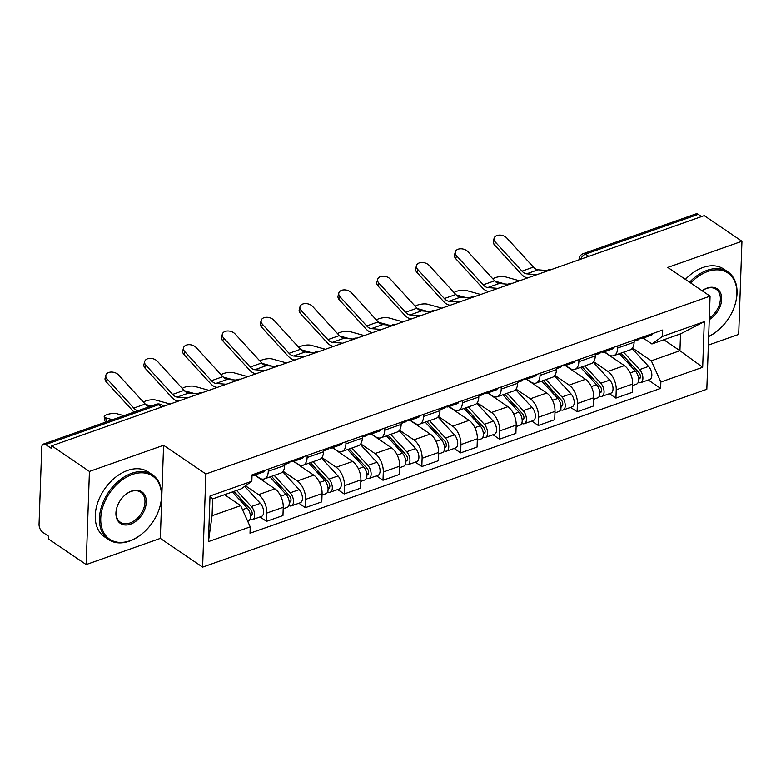 <?xml version="1.0" encoding="UTF-8"?>
<svg xmlns="http://www.w3.org/2000/svg" width="781" height="781" viewBox="0 0 781 781"><rect width="100%" height="100%" fill="white"/><g stroke="black" fill="none" stroke-linecap="round" stroke-linejoin="round"><path stroke-width="1.17" d="M708.367 345.085L738.699 334.385L741.95 241.27L704.218 215.644L51.692 445.814L89.424 471.441L86.174 564.546L160.33 538.392L202.621 567.104L706.825 389.26L710.075 296.145L205.872 473.999L163.59 445.277L89.424 471.441M86.174 564.546L48.432 538.919L48.529 536.205L42.652 532.212A6.258 3.368 -109.4 0 1 39.05 524.207L41.735 447.386A6.258 3.368 -109.4 0 1 43.443 444.057L156.18 404.294A6.258 3.368 70.6 0 1 158.455 404.763L45.718 444.535A6.258 3.368 -109.4 0 0 43.443 444.057M741.95 241.27L667.784 267.434L710.075 296.145M588.786 256.363L585.506 254.128A6.258 3.368 70.6 0 0 583.231 253.659L695.969 213.896A6.258 3.368 70.6 0 1 698.243 214.365L585.506 254.128A6.258 4.266 124.2 0 0 580.761 259.194M701.523 216.591L698.243 214.365M45.718 444.535L51.595 448.528L51.692 445.814M245.488 485.792L258.54 494.646A14.4 7.742 70.6 0 1 266.819 513.058L266.536 521.337L282.956 515.548L283.249 507.269A14.4 7.742 -109.4 0 0 274.961 488.857L254.723 475.112M264.349 478.909L280.769 473.11A14.4 7.742 -109.4 0 0 284.704 465.456L268.283 471.255A14.4 7.742 70.6 0 1 264.349 478.909A14.4 7.742 70.6 0 1 259.126 477.816L254.987 475.014M268.283 471.255L268.361 469.117M260.044 516.934L266.536 521.337M284.704 465.456L284.782 463.318M283.093 471.265L297.356 480.95A14.4 7.742 70.6 0 1 305.644 499.362L305.351 507.64L321.782 501.851L322.075 493.572A14.4 7.742 -109.4 0 0 313.786 475.16L293.539 461.415M307.177 455.421L307.109 457.559A14.4 7.742 70.6 0 1 303.174 465.212A14.4 7.742 70.6 0 1 297.942 464.119L293.812 461.317M298.869 503.237L305.351 507.64M303.174 465.212L319.595 459.423A14.4 7.742 -109.4 0 0 323.529 451.769L323.607 449.631M321.918 457.568L336.181 467.263A14.4 7.742 70.6 0 1 344.47 485.675L344.177 493.953L360.607 488.154L360.89 479.876A14.4 7.742 -109.4 0 0 352.612 461.464L332.364 447.718M346.003 441.724L345.924 443.862A14.4 7.742 70.6 0 1 342 451.516A14.4 7.742 70.6 0 1 336.767 450.432L332.638 447.62M337.695 489.541L344.177 493.953M342 451.516L358.42 445.726A14.4 7.742 -109.4 0 0 362.355 438.073L362.433 435.935M360.734 443.872L375.007 453.566A14.4 7.742 70.6 0 1 383.295 471.978L383.002 480.256L399.423 474.457L399.716 466.179A14.4 7.742 -109.4 0 0 391.427 447.767L371.19 434.021M384.828 428.037L384.75 430.175A14.4 7.742 70.6 0 1 380.816 437.829A14.4 7.742 70.6 0 1 375.593 436.735L371.463 433.933M376.51 475.854L383.002 480.256M380.816 437.829L397.246 432.03A14.4 7.742 -109.4 0 0 401.18 424.376L401.249 422.238M399.56 430.185L413.832 439.869A14.4 7.742 70.6 0 1 422.111 458.281L421.828 466.56L438.248 460.77L438.541 452.492A14.4 7.742 -109.4 0 0 430.253 434.08L410.015 420.334M423.653 414.34L423.575 416.478A14.4 7.742 70.6 0 1 419.641 424.132A14.4 7.742 70.6 0 1 414.418 423.038L410.289 420.237M415.336 462.157L421.828 466.56M419.641 424.132L436.071 418.343A14.4 7.742 -109.4 0 0 439.996 410.679L440.074 408.541M438.385 416.488L452.648 426.182A14.4 7.742 70.6 0 1 460.936 444.584L460.653 452.873L477.074 447.074L477.367 438.795A14.4 7.742 -109.4 0 0 469.078 420.383L448.831 406.637M462.469 400.643L462.401 402.781A14.4 7.742 70.6 0 1 458.467 410.435A14.4 7.742 70.6 0 1 453.244 409.342L449.104 406.54M454.161 448.46L460.653 452.873M458.467 410.435L474.887 404.646A14.4 7.742 -109.4 0 0 478.821 396.992L478.899 394.854M477.211 402.791L491.474 412.485A14.4 7.742 70.6 0 1 499.762 430.897L499.469 439.176L515.899 433.377L516.182 425.098A14.4 7.742 -109.4 0 0 507.904 406.686L487.656 392.941M501.295 386.946L501.217 389.084A14.4 7.742 70.6 0 1 497.292 396.748A14.4 7.742 70.6 0 1 492.059 395.655L487.93 392.843M492.987 434.763L499.469 439.176M497.292 396.748L513.713 390.949A14.4 7.742 -109.4 0 0 517.647 383.295L517.725 381.157M516.026 389.104L530.299 398.788A14.4 7.742 70.6 0 1 538.587 417.2L538.294 425.479L554.725 419.69L555.008 411.402A14.4 7.742 -109.4 0 0 546.72 392.999L526.482 379.244M540.12 373.259L540.042 375.397A14.4 7.742 70.6 0 1 536.108 383.051A14.4 7.742 70.6 0 1 530.885 381.958L526.755 379.156M531.802 421.076L538.294 425.479M536.108 383.051L552.538 377.252A14.4 7.742 -109.4 0 0 556.472 369.598L556.541 367.46M554.852 375.407L569.124 385.092A14.4 7.742 70.6 0 1 577.403 403.504L577.12 411.782L593.54 405.993L593.833 397.714A14.4 7.742 -109.4 0 0 585.545 379.302L565.307 365.557M578.946 359.563L578.867 361.701A14.4 7.742 70.6 0 1 574.933 369.354A14.4 7.742 70.6 0 1 569.71 368.261L565.581 365.459M570.628 407.379L577.12 411.782M574.933 369.354L591.363 363.565A14.4 7.742 -109.4 0 0 595.288 355.911L595.366 353.764M593.677 361.71L607.94 371.405A14.4 7.742 70.6 0 1 616.229 389.807L615.945 398.095L632.366 392.296L632.659 384.018A14.4 7.742 -109.4 0 0 624.37 365.606L604.123 351.86M617.761 345.866L617.693 348.004A14.4 7.742 70.6 0 1 613.759 355.658A14.4 7.742 70.6 0 1 608.536 354.574L604.396 351.762M609.453 393.683L615.945 398.095M613.759 355.658L630.179 349.868A14.4 7.742 -109.4 0 0 634.113 342.215L634.192 340.077M240.685 505.639L250.232 526.853L208.429 541.604L210.021 495.994L251.833 481.242L241.28 488.808L212.657 498.903L212.071 515.733L240.685 505.639L224.577 494.695M663.83 339.764L679.939 350.698L680.524 333.868L651.901 343.962L662.454 336.406L662.678 330.021L252.048 474.868L251.833 481.242M662.454 336.406L704.267 321.655L702.675 367.265L660.863 382.007L651.315 360.793L679.939 350.698L702.675 367.265M250.232 526.853L250.018 533.228L660.638 388.391L660.863 382.007M202.621 567.104L205.872 473.999M160.33 538.392L163.59 445.277M632.503 348.014L651.315 360.793M651.901 343.962L643.222 338.066M648.279 379.996L660.638 388.391M208.429 541.604L212.071 515.733M210.021 495.994L212.657 498.903M680.524 333.868L704.267 321.655M149.376 406.696A11.578 6.228 70.6 0 1 145.227 404.05L118.585 374.978A7.195 4.754 14.7 0 0 111.263 372.049A7.195 4.754 14.7 0 0 105.894 375.163A7.195 4.754 14.7 0 0 107.134 379.019L106.353 381.968A7.195 4.754 -165.3 0 1 105.123 378.121L105.894 375.163M252.038 475.219L252.488 475.346A7.83 4.208 -109.4 0 0 254.069 475.336A7.83 4.208 -109.4 0 0 255.738 473.569M254.069 475.336L263.031 472.173A7.83 4.208 -109.4 0 0 264.7 470.406M137.925 410.728A11.578 6.228 70.6 0 1 133.776 408.092L107.134 379.019M134.049 412.095A15.649 8.415 70.6 0 1 132.995 411.04L106.353 381.968M106.138 421.652A7.195 2.138 172 0 1 104.732 420.637L104.195 416.79A7.195 2.138 -8 0 0 105.601 417.806L106.597 421.779M123.906 415.677L117.043 413.764A7.195 2.138 -8 0 0 108.94 414.057A7.195 2.138 -8 0 0 104.195 416.79M232.367 491.952L247.167 508.001A7.83 4.208 70.6 0 1 250.398 515.636A7.83 4.208 70.6 0 1 248.29 521.073L247.723 521.278M238.351 498.434L243.984 502.261M233.958 491.386L250.633 509.466A3.759 2.021 70.6 0 1 252.175 513.137A3.759 2.021 70.6 0 1 251.17 515.743A3.759 2.021 70.6 0 1 250.408 515.753M236.604 490.458L251.394 506.508A7.83 4.208 70.6 0 1 254.626 514.142A7.83 4.208 70.6 0 1 252.527 519.58A7.83 4.208 70.6 0 1 250.008 519.199M244.697 486.358L260.356 503.345A7.83 4.208 70.6 0 1 263.587 510.979A7.83 4.208 70.6 0 1 261.489 516.426L252.527 519.58M112.454 419.719L105.601 417.806M197.515 393.8L188.621 393.058A11.578 6.228 70.6 0 1 184.043 390.363L157.401 361.281A7.195 4.754 14.7 0 0 150.089 358.352A7.195 4.754 14.7 0 0 144.719 361.476A7.195 4.754 14.7 0 0 145.959 365.323L145.178 368.281A7.195 4.754 -165.3 0 1 143.938 364.424L144.719 361.476M284.743 464.519L288.658 463.133A7.83 4.208 -109.4 0 0 290.337 461.366L291.313 461.659A7.83 4.208 -109.4 0 0 292.895 461.639A7.83 4.208 -109.4 0 0 294.564 459.872M292.895 461.639L301.856 458.486A7.83 4.208 -109.4 0 0 303.526 456.709M187.391 397.949L177.18 397.09A11.578 6.228 70.6 0 1 172.601 394.395L145.959 365.323M178.605 401.043L178.009 400.995A15.649 8.415 70.6 0 1 171.82 397.353L145.178 368.281M236.34 380.103L227.447 379.361A11.578 6.228 70.6 0 1 222.868 376.667L196.226 347.594A7.195 4.754 14.7 0 0 188.914 344.655A7.195 4.754 14.7 0 0 183.545 347.779A7.195 4.754 14.7 0 0 184.785 351.626L184.004 354.584A7.195 4.754 -165.3 0 1 182.764 350.728L183.545 347.779M323.559 450.822L327.483 449.436A7.83 4.208 -109.4 0 0 329.152 447.669L330.129 447.962A7.83 4.208 -109.4 0 0 331.72 447.952A7.83 4.208 -109.4 0 0 333.389 446.176M331.72 447.952L340.672 444.789A7.83 4.208 -109.4 0 0 342.342 443.012M226.207 384.252L216.005 383.403A11.578 6.228 70.6 0 1 211.426 380.698L184.785 351.626M217.421 387.347L216.835 387.298A15.649 8.415 70.6 0 1 210.645 383.656L184.004 354.584M170.112 404.041L155.868 400.077A7.195 2.138 -8 0 0 149.181 400.077A7.195 2.138 -8 0 0 143.489 402.166M269.962 476.927L285.992 494.305A7.83 4.208 70.6 0 1 289.224 501.939A7.83 4.208 70.6 0 1 287.115 507.386L283.191 508.763M258.56 477.435L259.263 478.187M277.177 484.747L282.81 488.574M271.554 476.371L289.448 495.779A3.759 2.021 70.6 0 1 291.001 499.44A3.759 2.021 70.6 0 1 289.995 502.056A3.759 2.021 70.6 0 1 289.224 502.056M274.199 475.434L290.22 492.811A7.83 4.208 70.6 0 1 293.451 500.445A7.83 4.208 70.6 0 1 291.352 505.893A7.83 4.208 70.6 0 1 288.833 505.502M282.693 471.773L299.182 489.648A7.83 4.208 70.6 0 1 302.413 497.292A7.83 4.208 70.6 0 1 300.304 502.73L291.352 505.893M151.28 406.022L145.588 404.441M208.937 390.344L194.694 386.38A7.195 2.138 -8 0 0 188.006 386.38A7.195 2.138 -8 0 0 182.315 388.469M308.788 463.231L324.818 480.608A7.83 4.208 70.6 0 1 328.04 488.242A7.83 4.208 70.6 0 1 325.941 493.69L322.016 495.076M297.385 463.738L298.078 464.5M316.002 471.05L321.635 474.877M310.379 462.674L328.274 482.082A3.759 2.021 70.6 0 1 329.826 485.743A3.759 2.021 70.6 0 1 328.821 488.359A3.759 2.021 70.6 0 1 328.049 488.369M313.025 461.737L329.045 479.114A7.83 4.208 70.6 0 1 332.276 486.758A7.83 4.208 70.6 0 1 330.168 492.196A7.83 4.208 70.6 0 1 327.659 491.805M321.518 458.076L338.007 475.951A7.83 4.208 70.6 0 1 341.229 483.595A7.83 4.208 70.6 0 1 339.13 489.033L330.168 492.196M194.479 393.546L184.414 390.744M129.958 540.725A38.191 26.007 124.2 0 0 143.235 532.808A38.191 26.007 124.2 0 0 159.012 509.583A38.191 26.007 124.2 0 0 132.272 474.487A38.191 26.007 124.2 0 0 100.749 518.32A38.191 26.007 124.2 0 0 129.958 540.725M143.099 532.925A39.128 26.642 -55.8 0 1 142.962 533.042A39.128 26.642 -55.8 0 1 129.363 541.155A39.128 26.642 -55.8 0 1 108.559 539.593A39.128 26.642 -55.8 0 1 102.008 505.073A39.128 26.642 -55.8 0 1 131.725 473.286A39.128 26.642 -55.8 0 1 152.529 474.848A39.128 26.642 -55.8 0 1 159.129 509.241A39.128 26.642 -55.8 0 1 159.06 509.417M130.534 524.168A19.095 13.004 -55.8 0 1 117.17 506.615A19.095 13.004 -55.8 0 1 125.048 495.008A19.095 13.004 -55.8 0 1 131.686 491.044A19.095 13.004 -55.8 0 1 146.291 502.251A19.095 13.004 -55.8 0 1 130.534 524.168M117.228 506.449A18.158 12.359 124.2 0 0 120.342 522.235A18.158 12.359 124.2 0 0 129.997 522.967A18.158 12.359 124.2 0 0 143.782 508.216A18.158 12.359 124.2 0 0 140.746 492.206A18.158 12.359 124.2 0 0 131.091 491.474A18.158 12.359 124.2 0 0 124.911 495.125M108.559 539.593L104.39 536.752A39.128 26.642 -55.8 0 1 97.83 502.242A39.128 26.642 -55.8 0 1 127.557 470.455A39.128 26.642 -55.8 0 1 148.351 472.017L152.529 474.848M708.67 336.396A38.191 26.007 124.2 0 0 718.608 329.855A38.191 26.007 124.2 0 0 734.384 306.63A38.191 26.007 124.2 0 0 707.645 271.534A38.191 26.007 124.2 0 0 690.677 282.976M689.564 282.214A39.128 26.642 -55.8 0 1 707.108 270.333A39.128 26.642 -55.8 0 1 727.902 271.895A39.128 26.642 -55.8 0 1 734.501 306.289A39.128 26.642 -55.8 0 1 734.443 306.455M718.471 329.972A39.128 26.642 -55.8 0 1 718.344 330.09A39.128 26.642 -55.8 0 1 708.66 336.552M702.099 290.737A19.095 13.004 -55.8 0 1 707.069 288.091A19.095 13.004 -55.8 0 1 721.644 297.502A19.095 13.004 -55.8 0 1 709.255 319.634M709.314 318.043A18.158 12.359 124.2 0 0 719.828 302.989A18.158 12.359 124.2 0 0 716.118 289.243A18.158 12.359 124.2 0 0 706.473 288.521A18.158 12.359 124.2 0 0 702.139 290.757M685.386 279.383A39.128 26.642 -55.8 0 1 702.939 267.502A39.128 26.642 -55.8 0 1 723.733 269.064L727.902 271.895M275.166 366.406L266.272 365.664A11.578 6.228 70.6 0 1 261.694 362.97L235.052 333.897A7.195 4.754 14.7 0 0 227.74 330.968A7.195 4.754 14.7 0 0 222.36 334.083A7.195 4.754 14.7 0 0 223.6 337.939L222.829 340.887A7.195 4.754 -165.3 0 1 221.589 337.041L222.36 334.083M362.384 437.126L366.309 435.749A7.83 4.208 -109.4 0 0 367.978 433.972L368.954 434.265A7.83 4.208 -109.4 0 0 370.536 434.256A7.83 4.208 -109.4 0 0 372.205 432.479M370.536 434.256L379.498 431.092A7.83 4.208 -109.4 0 0 381.167 429.325M265.032 370.555L254.821 369.706A11.578 6.228 70.6 0 1 250.242 367.011L223.6 337.939M256.246 373.66L255.651 373.611A15.649 8.415 70.6 0 1 249.471 369.96L222.829 340.887M313.982 352.719L305.098 351.977A11.578 6.228 70.6 0 1 300.519 349.273L273.877 320.2A7.195 4.754 14.7 0 0 266.555 317.271A7.195 4.754 14.7 0 0 261.186 320.386A7.195 4.754 14.7 0 0 262.426 324.242L261.645 327.19A7.195 4.754 -165.3 0 1 260.415 323.344L261.186 320.386M401.209 423.439L405.134 422.052A7.83 4.208 -109.4 0 0 406.803 420.285L407.78 420.578A7.83 4.208 -109.4 0 0 409.361 420.559A7.83 4.208 -109.4 0 0 411.031 418.792M409.361 420.559L418.323 417.396A7.83 4.208 -109.4 0 0 419.993 415.629M303.858 356.858L293.646 356.009A11.578 6.228 70.6 0 1 289.068 353.315L262.426 324.242M295.072 359.963L294.476 359.914A15.649 8.415 70.6 0 1 288.287 356.263L261.645 327.19M352.807 339.022L343.913 338.28A11.578 6.228 70.6 0 1 339.344 335.586L312.693 306.513A7.195 4.754 14.7 0 0 305.381 303.575A7.195 4.754 14.7 0 0 300.011 306.699A7.195 4.754 14.7 0 0 301.251 310.545L300.47 313.503A7.195 4.754 -165.3 0 1 299.23 309.647L300.011 306.699M440.035 409.742L443.95 408.356A7.83 4.208 -109.4 0 0 445.629 406.589L446.605 406.881A7.83 4.208 -109.4 0 0 448.187 406.862A7.83 4.208 -109.4 0 0 449.856 405.095M448.187 406.862L457.149 403.709A7.83 4.208 -109.4 0 0 458.818 401.932M342.683 343.171L332.472 342.322A11.578 6.228 70.6 0 1 327.893 339.618L301.251 310.545M333.897 346.266L333.302 346.217A15.649 8.415 70.6 0 1 327.112 342.576L300.47 313.503M247.762 376.647L233.509 372.683A7.195 2.138 -8 0 0 226.832 372.693A7.195 2.138 -8 0 0 221.14 374.773M347.613 449.544L363.634 466.911A7.83 4.208 70.6 0 1 366.865 474.555A7.83 4.208 70.6 0 1 364.766 479.993L360.842 481.379M336.211 450.051L336.904 450.803M354.818 457.354L360.451 461.18M349.205 448.977L367.099 468.385A3.759 2.021 70.6 0 1 368.652 472.056A3.759 2.021 70.6 0 1 367.636 474.663A3.759 2.021 70.6 0 1 366.875 474.672M351.84 448.05L367.871 465.417A7.83 4.208 70.6 0 1 371.092 473.061A7.83 4.208 70.6 0 1 368.993 478.499A7.83 4.208 70.6 0 1 366.474 478.109M360.344 444.389L376.823 462.264A7.83 4.208 70.6 0 1 380.054 469.898A7.83 4.208 70.6 0 1 377.955 475.346L368.993 478.499M233.304 379.849L223.239 377.047M286.588 362.96L272.335 358.996A7.195 2.138 -8 0 0 265.657 358.996A7.195 2.138 -8 0 0 259.966 361.076M386.439 435.847L402.459 453.224A7.83 4.208 70.6 0 1 405.69 460.858A7.83 4.208 70.6 0 1 403.582 466.296L399.667 467.682M375.036 436.354L375.729 437.106M393.644 443.657L399.276 447.484M388.03 435.281L405.925 454.688A3.759 2.021 70.6 0 1 407.477 458.359A3.759 2.021 70.6 0 1 406.462 460.966A3.759 2.021 70.6 0 1 405.7 460.975M390.666 434.353L406.686 451.73A7.83 4.208 70.6 0 1 409.918 459.365A7.83 4.208 70.6 0 1 407.819 464.812A7.83 4.208 70.6 0 1 405.3 464.422M399.169 430.692L415.648 448.567A7.83 4.208 70.6 0 1 418.88 456.202A7.83 4.208 70.6 0 1 416.781 461.649L407.819 464.812M272.12 366.152L262.065 363.36M325.404 349.263L311.16 345.3A7.195 2.138 -8 0 0 304.473 345.3A7.195 2.138 -8 0 0 298.781 347.389M425.255 422.15L441.285 439.527A7.83 4.208 70.6 0 1 444.516 447.162A7.83 4.208 70.6 0 1 442.407 452.609L438.483 453.986M413.852 422.658L414.555 423.409M432.469 429.97L438.102 433.797M426.846 421.594L444.75 441.001A3.759 2.021 70.6 0 1 446.293 444.662A3.759 2.021 70.6 0 1 445.287 447.279A3.759 2.021 70.6 0 1 444.526 447.279M429.491 420.656L445.512 438.034A7.83 4.208 70.6 0 1 448.743 445.668A7.83 4.208 70.6 0 1 446.644 451.115A7.83 4.208 70.6 0 1 444.125 450.725M437.985 416.995L454.474 434.871A7.83 4.208 70.6 0 1 457.705 442.515A7.83 4.208 70.6 0 1 455.596 447.952L446.644 451.115M310.945 352.465L300.88 349.663M391.632 325.326L382.739 324.584A11.578 6.228 70.6 0 1 378.16 321.889L351.518 292.816A7.195 4.754 14.7 0 0 344.206 289.878A7.195 4.754 14.7 0 0 338.837 293.002A7.195 4.754 14.7 0 0 340.077 296.848L339.296 299.806A7.195 4.754 -165.3 0 1 338.056 295.95L338.837 293.002M478.86 396.045L482.775 394.659A7.83 4.208 -109.4 0 0 484.445 392.892L485.421 393.185A7.83 4.208 -109.4 0 0 487.012 393.175A7.83 4.208 -109.4 0 0 488.681 391.398M487.012 393.175L495.964 390.012A7.83 4.208 -109.4 0 0 497.634 388.245M381.499 329.475L371.297 328.625A11.578 6.228 70.6 0 1 366.719 325.931L340.077 296.848M372.713 332.569L372.127 332.521A15.649 8.415 70.6 0 1 365.938 328.879L339.296 299.806M364.229 335.566L349.986 331.603A7.195 2.138 -8 0 0 343.298 331.603A7.195 2.138 -8 0 0 337.607 333.692M464.08 408.453L480.11 425.83A7.83 4.208 70.6 0 1 483.332 433.465A7.83 4.208 70.6 0 1 481.233 438.912L477.308 440.299M452.677 408.971L453.37 409.722M471.294 416.273L476.927 420.1M465.671 407.897L483.566 427.305A3.759 2.021 70.6 0 1 485.118 430.966A3.759 2.021 70.6 0 1 484.113 433.582A3.759 2.021 70.6 0 1 483.341 433.592M468.317 406.96L484.337 424.337A7.83 4.208 70.6 0 1 487.569 431.981A7.83 4.208 70.6 0 1 485.46 437.419A7.83 4.208 70.6 0 1 482.951 437.028M476.81 403.308L493.299 421.184A7.83 4.208 70.6 0 1 496.521 428.818A7.83 4.208 70.6 0 1 494.422 434.256L485.46 437.419M349.771 338.769L339.706 335.967M430.458 311.629L421.564 310.887A11.578 6.228 70.6 0 1 416.986 308.192L390.344 279.12A7.195 4.754 14.7 0 0 383.032 276.191A7.195 4.754 14.7 0 0 377.662 279.305A7.195 4.754 14.7 0 0 378.892 283.161L378.121 286.11A7.195 4.754 -165.3 0 1 376.881 282.263L377.662 279.305M523.27 379.215L524.246 379.488A7.83 4.208 -109.4 0 0 525.828 379.478A7.83 4.208 -109.4 0 0 527.497 377.711M525.828 379.478L534.79 376.315A7.83 4.208 -109.4 0 0 536.459 374.548M517.676 382.348L521.601 380.972A7.83 4.208 -109.4 0 0 523.27 379.195M420.324 315.778L410.113 314.928A11.578 6.228 70.6 0 1 405.534 312.234L378.892 283.161M411.538 318.882L410.943 318.833A15.649 8.415 70.6 0 1 404.763 315.182L378.121 286.11M403.055 321.87L388.811 317.906A7.195 2.138 -8 0 0 382.124 317.916A7.195 2.138 -8 0 0 376.432 319.995M502.905 394.766L518.926 412.134A7.83 4.208 70.6 0 1 522.157 419.778A7.83 4.208 70.6 0 1 520.058 425.215L516.134 426.602M491.503 395.274L492.196 396.026M510.11 402.576L515.753 406.403M504.497 394.2L522.391 413.608A3.759 2.021 70.6 0 1 523.944 417.279A3.759 2.021 70.6 0 1 522.928 419.885A3.759 2.021 70.6 0 1 522.167 419.895M507.133 393.273L523.163 410.65A7.83 4.208 70.6 0 1 526.384 418.284A7.83 4.208 70.6 0 1 524.285 423.722A7.83 4.208 70.6 0 1 521.767 423.341M515.636 389.612L532.115 407.487A7.83 4.208 70.6 0 1 535.346 415.121A7.83 4.208 70.6 0 1 533.247 420.568L524.285 423.722M388.596 325.072L378.531 322.27M469.274 297.942L460.39 297.2A11.578 6.228 70.6 0 1 455.811 294.496L429.169 265.423A7.195 4.754 14.7 0 0 421.847 262.494A7.195 4.754 14.7 0 0 416.478 265.608A7.195 4.754 14.7 0 0 417.718 269.465L416.937 272.423A7.195 4.754 -165.3 0 1 415.707 268.566L416.478 265.608M556.502 368.661L560.426 367.275A7.83 4.208 -109.4 0 0 562.095 365.508L563.072 365.801A7.83 4.208 -109.4 0 0 564.653 365.781A7.83 4.208 -109.4 0 0 566.323 364.014M564.653 365.781L573.615 362.618A7.83 4.208 -109.4 0 0 575.285 360.851M459.15 302.091L448.938 301.232A11.578 6.228 70.6 0 1 444.36 298.537L417.718 269.465M450.364 305.186L449.768 305.137A15.649 8.415 70.6 0 1 443.588 301.495L416.937 272.423M441.88 308.183L427.627 304.219A7.195 2.138 -8 0 0 420.949 304.219A7.195 2.138 -8 0 0 415.258 306.298M541.731 381.069L557.751 398.447A7.83 4.208 70.6 0 1 560.983 406.081A7.83 4.208 70.6 0 1 558.874 411.528L554.959 412.905M530.328 381.577L531.021 382.329M548.936 388.889L554.569 392.716M543.322 380.503L561.217 399.911A3.759 2.021 70.6 0 1 562.769 403.582A3.759 2.021 70.6 0 1 561.754 406.198A3.759 2.021 70.6 0 1 560.992 406.198M545.958 379.576L561.978 396.953A7.83 4.208 70.6 0 1 565.21 404.587A7.83 4.208 70.6 0 1 563.111 410.035A7.83 4.208 70.6 0 1 560.592 409.644M554.461 375.915L570.94 393.79A7.83 4.208 70.6 0 1 574.172 401.424A7.83 4.208 70.6 0 1 572.073 406.872L563.111 410.035M427.412 311.375L417.357 308.583M508.099 284.245L499.205 283.503A11.578 6.228 70.6 0 1 494.637 280.809L467.995 251.736A7.195 4.754 14.7 0 0 460.673 248.797A7.195 4.754 14.7 0 0 455.303 251.921A7.195 4.754 14.7 0 0 456.543 255.768L455.762 258.726A7.195 4.754 -165.3 0 1 454.522 254.87L455.303 251.921M600.911 351.821L601.897 352.104A7.83 4.208 -109.4 0 0 603.479 352.085A7.83 4.208 -109.4 0 0 605.148 350.318M603.479 352.085L612.441 348.931A7.83 4.208 -109.4 0 0 614.11 347.154M595.327 354.964L599.252 353.578A7.83 4.208 -109.4 0 0 600.921 351.811M497.975 288.394L487.764 287.545A11.578 6.228 70.6 0 1 483.185 284.84L456.543 255.768M489.189 291.489L488.594 291.44A15.649 8.415 70.6 0 1 482.404 287.798L455.762 258.726M480.696 294.486L466.452 290.522A7.195 2.138 -8 0 0 459.765 290.522A7.195 2.138 -8 0 0 454.073 292.611M580.556 367.373L596.577 384.75A7.83 4.208 70.6 0 1 599.808 392.384A7.83 4.208 70.6 0 1 597.699 397.832L593.785 399.208M569.144 367.88L569.847 368.642M587.761 375.192L593.394 379.019M582.138 366.816L600.042 386.224A3.759 2.021 70.6 0 1 601.585 389.885A3.759 2.021 70.6 0 1 600.579 392.501A3.759 2.021 70.6 0 1 599.818 392.501M584.784 365.879L600.804 383.256A7.83 4.208 70.6 0 1 604.035 390.89A7.83 4.208 70.6 0 1 601.936 396.338A7.83 4.208 70.6 0 1 599.418 395.947M593.277 362.218L609.766 380.093A7.83 4.208 70.6 0 1 612.997 387.737A7.83 4.208 70.6 0 1 610.888 393.175L601.936 396.338M466.237 297.688L456.182 294.886M546.925 270.548L538.031 269.806A11.578 6.228 70.6 0 1 533.452 267.112L506.81 238.039A7.195 4.754 14.7 0 0 499.498 235.11A7.195 4.754 14.7 0 0 494.129 238.225A7.195 4.754 14.7 0 0 495.369 242.081L494.588 245.029A7.195 4.754 -165.3 0 1 493.348 241.183L494.129 238.225M634.152 341.268L638.067 339.891A7.83 4.208 -109.4 0 0 639.737 338.114L640.713 338.407A7.83 4.208 -109.4 0 0 642.304 338.398A7.83 4.208 -109.4 0 0 643.974 336.621M642.304 338.398L651.256 335.234A7.83 4.208 -109.4 0 0 652.926 333.467M536.801 274.697L526.589 273.848A11.578 6.228 70.6 0 1 522.011 271.153L495.369 242.081M528.005 277.802L527.419 277.753A15.649 8.415 70.6 0 1 521.23 274.102L494.588 245.029M519.521 280.789L505.278 276.825A7.195 2.138 -8 0 0 498.59 276.835A7.195 2.138 -8 0 0 492.899 278.915M619.372 353.676L635.402 371.053A7.83 4.208 70.6 0 1 638.624 378.697A7.83 4.208 70.6 0 1 636.525 384.135L632.6 385.521M607.969 354.193L608.663 354.945M626.587 361.496L632.22 365.323M620.963 353.119L638.858 372.527A3.759 2.021 70.6 0 1 640.41 376.198A3.759 2.021 70.6 0 1 639.405 378.805A3.759 2.021 70.6 0 1 638.633 378.814M623.609 352.192L639.629 369.559A7.83 4.208 70.6 0 1 642.861 377.203A7.83 4.208 70.6 0 1 640.752 382.641A7.83 4.208 70.6 0 1 638.243 382.251M632.102 348.531L648.591 366.406A7.83 4.208 70.6 0 1 651.813 374.04A7.83 4.208 70.6 0 1 649.714 379.488L640.752 382.641M505.063 283.991L494.998 281.189M624.37 365.606L607.94 371.405M585.545 379.302L569.124 385.092M546.72 392.999L530.299 398.788M507.904 406.686L491.474 412.485M469.078 420.383L452.648 426.182M430.253 434.08L413.832 439.869M391.427 447.767L375.007 453.566M352.612 461.464L336.181 467.263M313.786 475.16L297.356 480.95M274.961 488.857L258.54 494.646M595.288 355.911L578.867 361.701M556.472 369.598L540.042 375.397M517.647 383.295L501.217 389.084M478.821 396.992L462.401 402.781M439.996 410.679L423.575 416.478M401.18 424.376L384.75 430.175M362.355 438.073L345.924 443.862M323.529 451.769L307.109 457.559M634.113 342.215L617.693 348.004M593.833 397.714L577.403 403.504M555.008 411.402L538.587 417.2M516.182 425.098L499.762 430.897M477.367 438.795L460.936 444.584M438.541 452.492L422.111 458.281M399.716 466.179L383.295 471.978M360.89 479.876L344.47 485.675M322.075 493.572L305.644 499.362M283.249 507.269L266.819 513.058M632.659 384.018L616.229 389.807M163.678 406.305L161.774 405.017A6.258 4.266 124.2 0 0 158.455 404.763L161.735 406.999M133.776 408.092L145.227 404.05M247.167 508.001L242.491 509.642M252.058 514.669L250.359 515.265M260.356 503.345L251.394 506.508M177.18 397.09L188.621 393.058M172.601 394.395L184.043 390.363M216.005 383.403L227.447 379.361M211.426 380.698L222.868 376.667M285.992 494.305L280.75 496.15M290.874 500.972L289.185 501.578M299.182 489.648L290.22 492.811M324.818 480.608L319.566 482.463M329.699 487.285L328 487.881M338.007 475.951L329.045 479.114M254.821 369.706L266.272 365.664M250.242 367.011L261.694 362.97M293.646 356.009L305.098 351.977M289.068 353.315L300.519 349.273M332.472 342.322L343.913 338.28M327.893 339.618L339.344 335.586M363.634 466.911L358.391 468.766M368.525 473.589L366.826 474.184M376.823 462.264L367.871 465.417M402.459 453.224L397.217 455.069M407.35 459.892L405.651 460.487M415.648 448.567L406.686 451.73M441.285 439.527L436.042 441.372M446.166 446.195L444.477 446.8M454.474 434.871L445.512 438.034M371.297 328.625L382.739 324.584M366.719 325.931L378.16 321.889M480.11 425.83L474.858 427.685M484.991 432.508L483.293 433.104M493.299 421.184L484.337 424.337M410.113 314.928L421.564 310.887M405.534 312.234L416.986 308.192M518.926 412.134L513.683 413.989M523.817 418.811L522.118 419.407M532.115 407.487L523.163 410.65M448.938 301.232L460.39 297.2M444.36 298.537L455.811 294.496M557.751 398.447L552.509 400.292M562.642 405.114L560.943 405.71M570.94 393.79L561.978 396.953M487.764 287.545L499.205 283.503M483.185 284.84L494.637 280.809M596.577 384.75L591.334 386.595M601.458 391.427L599.769 392.023M609.766 380.093L600.804 383.256M526.589 273.848L538.031 269.806M522.011 271.153L533.452 267.112M635.402 371.053L630.15 372.908M640.283 377.731L638.594 378.326M648.591 366.406L639.629 369.559M201.752 392.882A6.258 6.258 0 0 0 196.304 394.795M240.577 379.185A6.258 6.258 0 0 0 235.13 381.108M279.393 365.488A6.258 6.258 0 0 0 273.955 367.412M318.218 351.801A6.258 6.258 0 0 0 312.781 353.715M357.044 338.105A6.258 6.258 0 0 0 351.596 340.018M395.869 324.408A6.258 6.258 0 0 0 390.422 326.331M434.685 310.711A6.258 6.258 0 0 0 429.247 312.634M473.511 297.024A6.258 6.258 0 0 0 468.073 298.938M512.336 283.327A6.258 6.258 0 0 0 506.889 285.25M551.161 269.63A6.258 6.258 0 0 0 545.714 271.554M583.231 253.659A6.258 6.258 0 0 0 579.063 259.341M161.774 405.017A6.258 6.258 0 0 0 156.18 404.294"/></g></svg>
